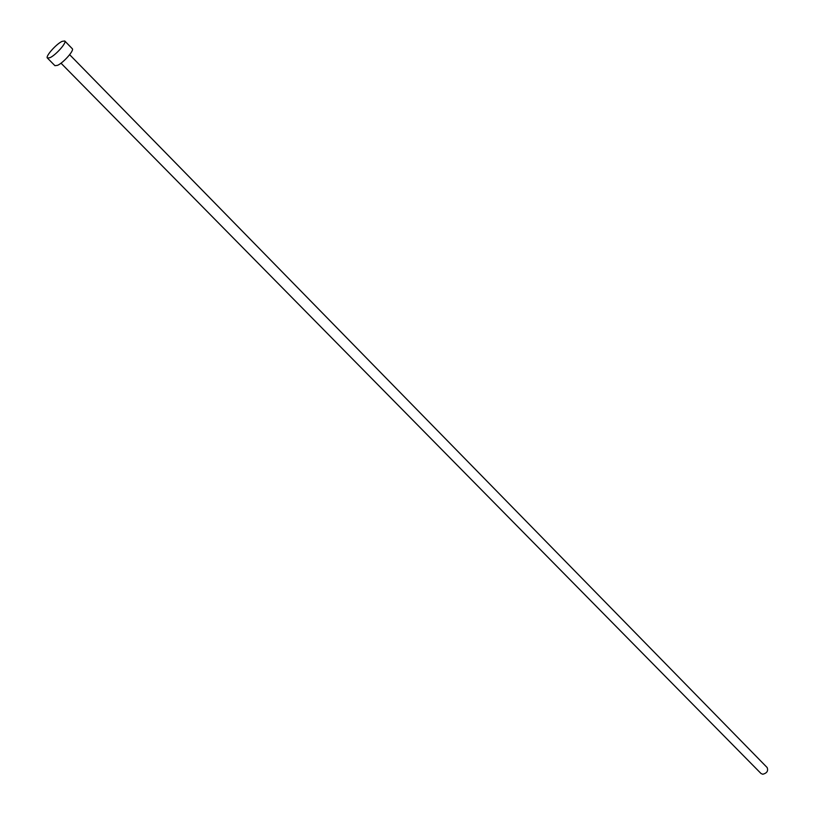 <?xml version="1.0" encoding="UTF-8"?>
<svg xmlns="http://www.w3.org/2000/svg" width="815" height="815" viewBox="0 0 815 815"><rect width="100%" height="100%" fill="white"/><g stroke="black" fill="none" stroke-linecap="round" stroke-linejoin="round"><path stroke-width="1.22" d="M69.652 54.687L767.129 767.516C768.423 770.888 766.976 773.14 762.799 774.25L761.027 773.516L61.003 63.183M64.762 40.984L72.26 48.676C74.552 50.184 63.468 62.775 57.57 65.343L54.941 65.679L47.392 58.038C45.161 56.541 56.184 44.061 62.083 41.371L64.762 40.984C67.024 42.451 55.889 55.063 50 57.682L47.392 58.038"/></g></svg>

